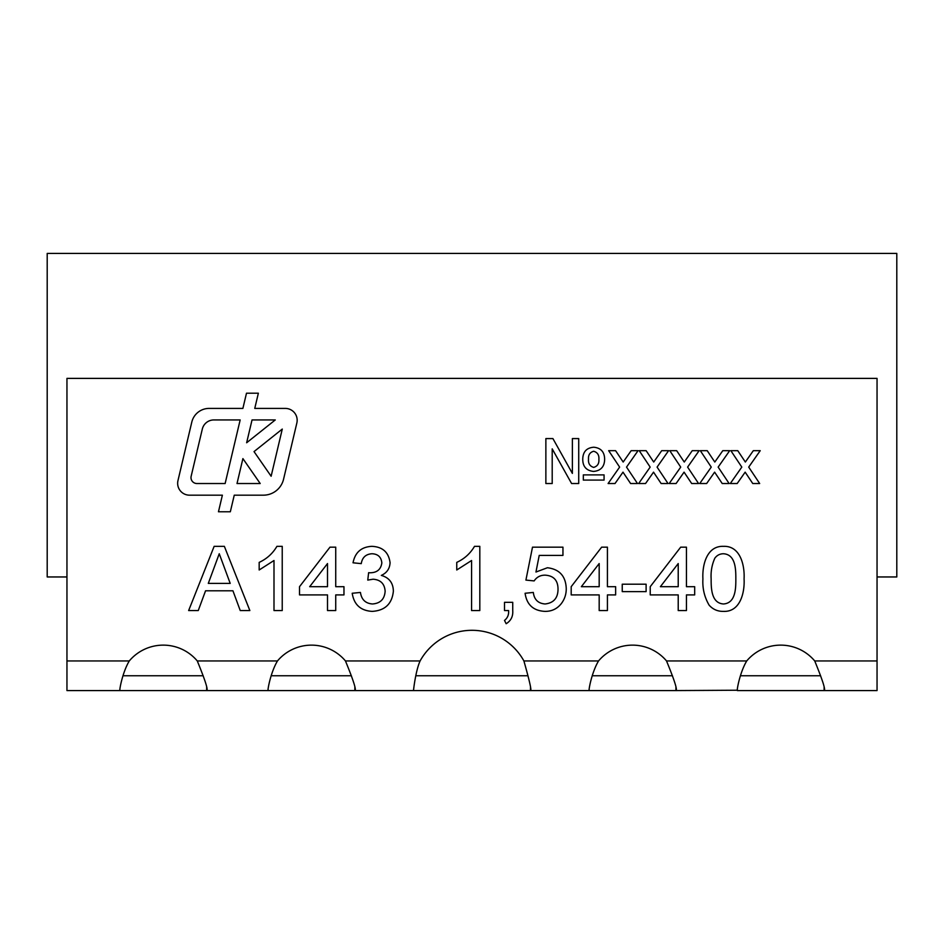 <?xml version="1.0" encoding="UTF-8"?>
<svg xmlns="http://www.w3.org/2000/svg" width="944" height="944" viewBox="0 0 944 944"><rect width="100%" height="100%" fill="white"/><g stroke="black" fill="none" stroke-linecap="round" stroke-linejoin="round"><path stroke-width="1.42" d="M896.8 576.961L877.047 576.961L896.8 576.961L896.8 253.429L47.2 253.429L47.2 576.961L66.953 576.961L47.2 576.961M206.677 686.878L206.677 690.571L66.953 690.571L66.953 378.391L877.047 378.391L877.047 690.571L737.323 690.571L737.323 689.226M119.876 689.226L119.876 690.571C119.286 690.276 122.425 672.411 129.281 660.942A44.451 44.451 0 0 1 197.272 660.942C205.261 680.412 208.388 690.288 206.677 690.571L268.072 690.571L268.072 689.226M354.861 686.878L354.861 690.571L268.072 690.571C267.471 690.276 270.609 672.411 277.477 660.942A44.451 44.451 0 0 1 345.457 660.942C353.445 680.412 356.584 690.288 354.861 690.571L413.519 690.571C413.484 689.993 415.679 670.653 420.104 660.942A59.271 59.271 0 0 1 523.896 660.942C529.667 681.344 531.861 691.22 530.481 690.571L589.139 690.571L589.139 689.226M675.928 686.878L675.928 690.571L589.139 690.571C588.537 690.276 591.676 672.411 598.543 660.942A44.451 44.451 0 0 1 666.523 660.942C674.512 680.412 677.65 690.288 675.928 690.571L737.252 690.229M737.323 690.571C736.721 690.276 739.86 672.411 746.728 660.942A44.451 44.451 0 0 1 814.719 660.942C822.696 680.412 825.835 690.288 824.124 690.571L824.124 686.878M258.361 393.211L246.49 393.211L242.891 408.41L209.108 408.41A17.783 17.783 0 0 0 191.797 422.098L177.968 480.602A11.859 11.859 0 0 0 189.508 495.175L222.383 495.175L218.465 511.766L230.336 511.766L234.254 495.175L263.376 495.175A20.744 20.744 0 0 0 283.566 479.21L296.853 422.983A11.859 11.859 0 0 0 285.324 408.41L254.762 408.41L258.361 393.211M686.441 610.556L678.217 610.556L678.217 594.909L650.227 594.909L650.227 586.684L680.683 547.166L686.441 547.166L686.441 586.684L694.678 586.684L694.678 594.909L686.441 594.909L686.441 610.556M607.417 610.556L599.18 610.556L599.18 594.909L571.191 594.909L571.191 586.684L601.647 547.166L607.417 547.166L607.417 586.684L615.641 586.684L615.641 594.909L607.417 594.909L607.417 610.556M508.592 610.556L504.509 610.556L504.509 602.319L512.734 602.319L512.734 610.556C513.158 616.373 510.964 620.774 506.149 623.724L504.509 620.432C507.589 617.978 508.946 614.686 508.592 610.556M372.184 611.382C360.655 610.709 354 604.679 352.206 593.269L360.443 592.443C361.493 599.605 365.505 603.452 372.479 603.971C380.385 603.381 384.597 599.121 385.14 591.168C384.562 583.734 380.55 579.746 373.092 579.215L367.771 580.088L368.62 572.689L369.8 572.772C376.868 572.819 380.88 569.539 381.836 562.931C381.258 557.102 378.001 554.034 372.066 553.75C365.859 554.128 362.26 557.42 361.257 563.627L353.032 562.801C355.074 552.417 361.328 546.918 371.806 546.34C382.568 546.788 388.657 552.228 390.073 562.659C389.766 568.666 386.839 572.914 381.317 575.403C389.211 577.681 393.223 582.955 393.365 591.239C392.043 603.877 384.975 610.591 372.184 611.382M282.232 546.34L282.232 610.556L273.996 610.556L273.996 560.512L259.175 569.987L259.175 562.388C266.798 558.86 272.71 553.514 276.922 546.34L282.232 546.34M583.321 480.071L583.321 474.891L604.066 474.891L604.066 480.071L583.321 480.071M545.868 483.529L545.868 438.582L552.913 438.582L572.371 473.404L572.371 438.582L578.719 438.582L578.719 483.529L571.592 483.529L552.205 448.86L552.205 483.529L545.868 483.529M645.554 483.529L638.651 483.529L650.168 467.103L639.23 450.677L646.133 450.677L653.72 462.041L661.697 450.677L668.6 450.677L657.083 467.103L668.033 483.529L661.13 483.529L653.531 472.153L645.554 483.529M706.643 483.529L699.728 483.529L711.257 467.103L700.306 450.677L707.221 450.677L714.809 462.041L722.785 450.677L729.677 450.677L718.16 467.103L729.122 483.529L722.219 483.529L714.62 472.153L706.643 483.529M737.181 483.529L730.278 483.529L741.807 467.103L730.857 450.677L737.76 450.677L745.347 462.041L753.324 450.677L760.227 450.677L748.71 467.103L759.672 483.529L752.757 483.529L745.158 472.153L737.181 483.529M676.093 483.529L669.19 483.529L680.718 467.103L669.768 450.677L676.671 450.677L684.258 462.041L692.247 450.677L699.138 450.677L687.621 467.103L698.584 483.529L691.681 483.529L684.07 472.153L676.093 483.529M615.016 483.529L608.101 483.529L619.63 467.103L608.679 450.677L615.582 450.677L623.182 462.041L631.158 450.677L638.05 450.677L626.533 467.103L637.495 483.529L630.592 483.529L622.993 472.153L615.016 483.529M593.528 471.434C586.236 470.596 582.649 466.43 582.755 458.926C582.991 451.704 586.661 447.81 593.776 447.22C600.915 447.94 604.538 451.964 604.644 459.303C604.49 466.714 600.773 470.761 593.528 471.434M198.252 610.556L188.647 610.556L214.146 546.34L224.353 546.34L249.853 610.556L240.236 610.556L232.932 590.791L205.568 590.791L198.252 610.556M335.734 610.556L327.509 610.556L327.509 594.909L299.519 594.909L299.519 586.684L329.975 547.166L335.734 547.166L335.734 586.684L343.97 586.684L343.97 594.909L335.734 594.909L335.734 610.556M479.812 546.34L479.812 610.556L471.575 610.556L471.575 560.512L456.754 569.987L456.754 562.388C464.377 558.86 470.289 553.514 474.513 546.34L479.812 546.34M545.042 611.382C533.419 610.827 526.764 604.785 525.088 593.269L533.325 592.443C534.186 599.593 538.115 603.428 545.089 603.971C553.715 602.98 558.022 598 558.022 589.021C557.939 580.324 553.644 575.698 545.125 575.156C540.44 575.12 536.77 577.032 534.139 580.914L525.914 580.088L532.499 547.166L562.954 547.166L562.954 555.391L539.225 555.391L535.956 572.029L547.402 567.745C559.485 569.22 565.763 576.147 566.247 588.537C566.317 594.118 564.677 599.133 561.338 603.582C557.184 608.821 551.756 611.417 545.042 611.382M646.109 591.617L622.238 591.617L622.238 584.206L646.109 584.206L646.109 591.617M709.145 605.187C704.425 597.139 702.348 588.372 702.914 578.884C702.135 565.527 706.549 545.679 723.493 546.34C740.426 545.679 744.816 565.55 744.073 578.884C744.84 592.218 740.426 612.078 723.493 611.382C717.747 611.5 712.968 609.435 709.145 605.187M203.196 675.751L122.968 675.751M351.38 675.751L271.152 675.751M527.956 675.751L415.773 675.751M672.447 675.751L592.23 675.751M820.631 675.751L740.415 675.751M530.481 686.701L530.481 690.571L413.519 690.571M824.572 689.686L824.124 690.571M676.388 689.686L675.928 690.571M530.882 689.686L530.481 690.571M355.322 689.686L354.861 690.571M207.137 689.686L206.677 690.571M593.658 451.256C589.906 452.329 588.195 454.961 588.513 459.162C588.136 463.504 589.858 466.253 593.682 467.398C597.469 466.277 599.204 463.598 598.885 459.35C599.239 455.067 597.493 452.365 593.658 451.256M214.866 565.609L208.294 583.392L230.206 583.392L219.244 553.75L214.866 565.609M309.679 586.684L327.509 586.684L327.509 563.556L309.679 586.684M581.351 586.684L599.18 586.684L599.18 563.556L581.351 586.684M660.387 586.684L678.217 586.684L678.217 563.556L660.387 586.684M714.856 558.152C711.918 564.677 710.679 571.58 711.139 578.861C711.127 588.077 711.221 603.181 723.493 603.971C735.765 603.169 735.86 588.088 735.836 578.861C735.848 569.633 735.742 554.423 723.399 553.75C719.835 553.809 716.992 555.273 714.856 558.152M242.903 458.607L237.015 483.529L260.202 483.529L242.903 458.607M254.03 451.598L271.129 476.236L282.28 429.072L254.03 451.598M275.27 419.938L252.036 419.938L246.644 442.76L275.27 419.938M191.16 476.236A5.924 5.924 0 0 0 196.93 483.529L225.132 483.529L240.165 419.938L213.851 419.938A11.859 11.859 0 0 0 202.311 429.072L191.16 476.236M66.953 660.942L129.281 660.942M197.272 660.942L277.477 660.942M345.457 660.942L420.104 660.942M523.896 660.942L598.543 660.942M666.523 660.942L746.728 660.942M814.719 660.942L877.047 660.942"/></g></svg>
